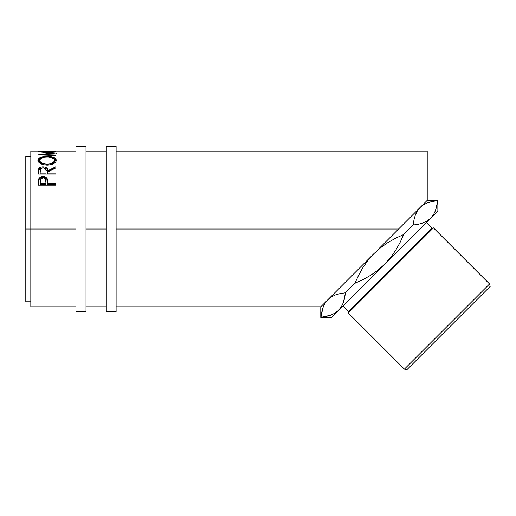 <?xml version="1.0" encoding="UTF-8"?>
<svg xmlns="http://www.w3.org/2000/svg" width="516" height="516" viewBox="0 0 516 516"><rect width="100%" height="100%" fill="white"/><g stroke="black" fill="none" stroke-linecap="round" stroke-linejoin="round"><path stroke-width="0.77" d="M75.975 311.812L86.011 311.812L86.011 146.228L75.975 146.228L75.975 311.812L75.975 229.02L30.818 229.02L75.975 229.02L75.975 146.228L86.011 146.228L86.011 229.02L106.083 229.02L106.083 311.812L116.119 311.812L116.119 146.228L106.083 146.228L106.083 311.812L116.119 311.812L116.119 146.228L106.083 146.228L106.083 229.02L86.011 229.02L86.011 311.812L75.975 311.812M325.119 303.202L327.912 299.667L320.778 306.794L320.778 317.437L323.106 307.368L325.119 303.202L327.912 299.667L331.401 296.906L335.535 294.888L340.244 293.546L345.423 292.791L344.688 297.906L343.366 302.589L341.347 306.762L338.554 310.31L335.071 313.064L330.924 315.082L326.196 316.431L321.036 317.179L321.778 312.057L323.106 307.368L325.119 303.202M404.396 369.127L406.821 369.772L490.2 286.393L489.549 283.968L404.396 369.127L489.549 283.968L433.434 227.853L432.034 228.227L348.648 311.606L348.274 313.006L433.434 227.853L348.274 313.006L404.396 369.127L348.274 313.006L348.648 311.606L432.034 228.227L426.332 222.525L432.034 228.227L433.434 227.853L489.549 283.968L490.2 286.393L406.821 369.772L404.396 369.127M345.365 293.391L343.366 302.589L341.347 306.762L338.554 310.31L331.42 317.437L430.737 218.126L427.248 220.88L423.107 222.899L418.373 224.247L413.219 225.002L413.961 219.874L415.29 215.185L417.302 211.025L420.089 207.484L417.315 210.999L420.089 207.484L423.584 204.723L427.719 202.711L432.427 201.363L437.607 200.608L436.865 205.723L435.543 210.405L433.53 214.579L430.737 218.126L437.865 210.999L437.865 200.35L435.543 210.405L433.53 214.579L430.737 218.126L427.248 220.88L423.107 222.899L418.373 224.247L413.219 225.002L403.712 234.509L402.925 236.373L403.712 234.509L401.841 235.296L403.712 234.509L400.003 242.623L395.63 250.37L390.541 257.587L384.646 264.218L377.964 270.152L370.727 275.247L363.032 279.588L354.931 283.284L358.626 275.196L363.006 267.436L368.102 260.206L373.997 253.575L380.666 247.648L387.89 242.559L395.611 238.205L403.712 234.509L400.003 242.623L395.63 250.37L390.541 257.587L384.646 264.218L377.964 270.152L370.727 275.247L363.032 279.588L355.24 283.155M355.718 281.42L354.931 283.284L345.423 292.791L340.296 293.533L335.574 294.875M342.953 305.911L348.648 311.606L342.953 305.911M30.818 306.794L30.818 151.246L30.818 229.02L25.8 229.02L25.8 156.264L25.8 229.02L30.818 229.02L30.818 306.794L75.975 306.794M378.151 249.422L398.552 229.02L116.119 229.02L398.552 229.02L427.222 200.35L427.222 151.246L116.119 151.246M420.282 207.29L413.148 214.424L427.222 200.35L427.222 151.246M75.975 151.246L30.818 151.246M54.103 151.252L47.349 151.252M45.55 151.252L40.145 151.252M55.909 151.511L38.345 151.736L52.755 152.923L38.345 154.819L55.909 155.548L55.909 155.039L43.241 154.542L43.241 155.013L43.241 154.542L55.909 152.962L43.267 151.846L55.909 152.962L43.241 154.542L55.909 155.039L55.909 155.548L38.345 154.819L52.755 152.923L38.345 151.736L55.909 151.511L43.267 152.085L55.909 151.652M37.939 160.792L38.532 158.747L40.525 157.496L46.201 156.49L50.678 156.716L53.67 157.49L55.689 158.709L56.36 160.295L55.709 162.024L53.716 163.598L50.742 164.72L47.201 165.107L43.66 164.727L40.629 163.649L38.603 162.089L37.939 160.792M43.912 167.861L47.801 171.693L47.801 170.751L55.909 166.681L55.909 167.868L47.801 172.06L47.801 172.944L55.909 172.944L55.909 174.047L38.345 174.047L38.81 168.538L40.809 167.132L43.041 166.816L45.195 167.107L46.84 168.003L47.801 170.751L55.909 166.681L55.909 167.868L47.801 172.06L47.801 172.944L55.909 172.944L55.909 174.047L47.801 173.847L55.909 173.847M55.909 185.121L38.345 185.121L38.61 179.187C39.281 177.53 40.764 176.685 43.054 176.653C45.395 176.678 46.879 177.562 47.511 179.297L47.511 180.097L45.943 178.162L43.054 177.498L43.054 176.653L43.054 177.498L40.222 178.136L38.61 179.987L38.61 179.187L38.345 183.077L38.61 179.987C39.281 178.362 40.764 177.53 43.054 177.498C45.408 177.53 46.898 178.394 47.511 180.097L47.801 183.831L55.909 183.831L55.909 185.121L38.345 185.121L38.848 178.639L40.222 177.304L42.68 176.659L44.582 176.801L46.95 178.201L47.678 180.136L47.801 183.831L55.909 183.831L55.909 185.121L55.909 184.56L47.801 184.56L55.909 184.56M415.832 213.837L416.315 212.798M414.2 218.79L414.322 218.294M413.219 225.002L418.353 224.254L413.219 225.002L413.961 219.874L415.29 215.185L417.328 210.973L420.089 207.484L423.584 204.723L427.719 202.711L437.865 200.35L437.865 210.999L430.737 218.126L433.511 214.611L430.737 218.126L338.554 310.31L341.328 306.794L338.554 310.31L335.071 313.064L330.924 315.082L320.778 317.437L320.778 306.794L327.912 299.667L325.132 303.182L327.912 299.667L331.401 296.906L335.535 294.888L340.244 293.546L345.423 292.791L354.931 283.284L358.626 275.196L363.006 267.436L368.102 260.206L373.997 253.575L327.912 299.667L373.997 253.575L380.666 247.648L387.89 242.559L395.611 238.205L403.712 234.509L413.219 225.002L413.277 224.402M420.211 223.821L419.772 223.931M427.19 220.919L425.468 221.88M434.749 212.308L434.582 212.656M436.549 207.122L436.697 206.503M425.178 203.826L423.61 204.71M323.648 306.02L324.145 304.956M342.572 304.492L342.385 304.885M331.446 296.874L333.02 295.99M378.112 249.46L413.148 214.424M437.226 203.717L437.607 200.608M398.552 229.02L397.062 230.51M25.8 301.776L25.8 229.02L25.8 301.776L30.818 301.776M55.909 152.807L56.36 153.51M38.345 151.298L55.909 151.298M52.755 152.923L52.755 153.304L52.755 152.923M55.909 155.039L55.909 155.548M47.117 156.477L47.117 157.644L47.117 156.477C41.422 156.554 38.345 157.844 37.894 160.36C38.461 163.153 41.564 164.739 47.201 165.107C52.826 164.694 55.876 163.095 56.36 160.295C55.844 157.825 52.767 156.554 47.117 156.477M56.315 160.992L55.689 159.837L53.619 158.618L56.289 160.863M37.965 160.902L40.719 158.58L38.532 159.883L37.932 161.05M42.822 164.52L40.261 162.817L39.693 160.321C40.061 158.257 42.538 157.174 47.117 157.058C51.735 157.161 54.212 158.251 54.554 160.321C54.199 162.592 51.748 163.888 47.195 164.223L47.195 165.268L47.195 164.223C42.609 163.907 40.106 162.605 39.693 160.321L39.693 161.431L42.757 164.494M52.458 164.062L51.439 164.533L54.554 161.431L53.354 163.475M54.554 161.431L54.554 160.321L54.554 161.431M43.596 167.835L46.84 168.99L47.801 171.693L55.909 167.687L47.801 171.693L47.801 170.751C48.027 168.403 46.44 167.094 43.041 166.816L43.041 167.823L43.041 166.816C40.693 166.868 39.21 167.597 38.584 169.009L38.345 174.047L55.909 174.047M42.273 167.855L40.164 168.39L38.584 169.977L42.196 167.861M47.801 172.944L47.801 173.847L47.801 172.944M46.001 173.847L40.145 173.847L46.001 173.847L46.027 171.699L46.001 173.847M43.034 167.777C45.35 168.093 46.343 169.093 46.027 170.764L46.001 172.944L40.145 172.944L40.145 173.847L40.145 172.944L46.001 172.944L46.027 170.764L45.563 168.764L43.034 167.777L40.571 168.751L40.145 172.944L40.145 170.712C39.816 169.067 40.777 168.087 43.034 167.777M47.511 180.097L47.801 183.561L47.511 180.097M47.801 183.831L47.801 184.56L47.801 183.831M46.001 184.56L40.145 184.56L46.001 184.56L46.04 182.129L46.001 184.56M43.06 177.827C45.356 178.201 46.35 179.381 46.04 181.361L46.001 183.831L40.145 183.831L40.145 184.56L40.145 183.831L46.001 183.831L45.576 178.994L44.537 178.136L43.06 177.827L40.59 178.949L40.145 183.831L40.145 181.251C39.835 179.329 40.809 178.188 43.06 177.827M46.453 164.204L50.071 163.907L53.367 162.392L54.528 160.676L54.025 159.005L51.329 157.554L47.859 157.07L44.215 157.277L40.912 158.444L39.726 159.979L40.261 161.734L42.822 163.462L46.453 164.204M338.328 293.997L335.581 294.875M345.423 292.791L340.276 293.54M25.8 156.264L30.818 156.264M106.083 151.246L86.011 151.246M331.42 317.437L320.778 317.437M86.011 306.794L106.083 306.794M116.119 306.794L320.778 306.794M46.027 170.757L46.027 171.693M46.04 181.355L46.04 182.122M437.865 200.35L427.222 200.35"/></g></svg>
